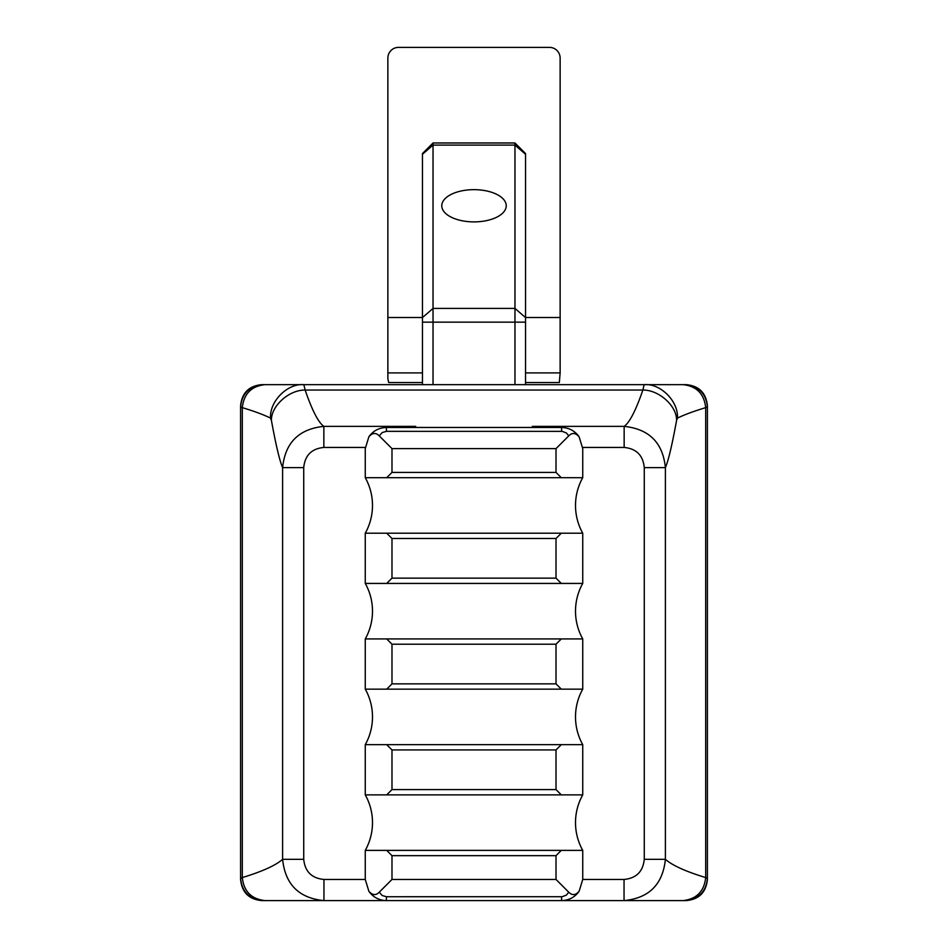 <?xml version="1.0" encoding="UTF-8"?>
<svg xmlns="http://www.w3.org/2000/svg" width="948" height="948" viewBox="0 0 948 948"><rect width="100%" height="100%" fill="white"/><g stroke="black" fill="none" stroke-linecap="round" stroke-linejoin="round"><path stroke-width="1.42" d="M582.7 447.444L624.151 447.444L624.151 426.375C629.614 422.535 635.847 410.425 642.863 390.043L644.142 384.651L686.269 384.651C699.079 385.883 706.13 392.934 707.409 405.803L707.409 406.811L705.691 407.652C694.043 411.136 684.622 414.62 677.417 418.115L676.576 420.474C672.073 445.133 668.34 460.858 665.389 467.637C662.865 442.728 649.119 428.982 624.151 426.375L532.314 426.375L537.729 427.477M386.405 427.477L386.405 431.34L562.223 431.364L566.359 432.94L568.753 435.879C572.082 432.442 575.543 432.75 579.133 436.815C574.832 430.795 568.978 427.69 561.595 427.477L386.405 427.477C379.022 427.69 373.168 430.795 368.867 436.815L368.879 436.803C372.339 432.738 375.799 432.43 379.247 435.879L391.986 448.617L391.986 472.412L386.701 477.697L365.264 477.697A56.88 56.88 0 0 1 365.264 533.203L365.264 583.423A56.88 56.88 0 0 1 365.264 638.928L365.264 689.149A56.88 56.88 0 0 1 365.264 744.654L365.264 794.874A56.88 56.88 0 0 1 365.264 850.38L365.264 879.46L323.955 879.46C311.691 878.263 304.948 871.556 303.727 859.315L303.727 467.637C304.901 455.384 311.608 448.653 323.849 447.444L365.3 447.444M410.271 427.477L415.686 426.375L323.849 426.375C318.386 422.535 312.153 410.425 305.137 390.043L303.858 384.651L261.731 384.651C248.921 385.883 241.87 392.934 240.591 405.803L240.591 406.811L242.309 407.652C253.957 411.136 263.378 414.62 270.583 418.115L271.424 420.474C275.927 445.133 279.66 460.858 282.611 467.637L303.727 467.637M532.314 900.6L624.045 900.6L624.045 879.46L582.736 879.46L579.133 891.262L577.664 893.182M624.151 447.444C636.392 448.653 643.1 455.384 644.273 467.637L665.389 467.637L665.389 859.315C672.274 865.405 685.712 871.485 705.691 877.575L707.409 878.429L707.409 879.46C706.13 892.317 699.079 899.368 686.269 900.6L624.045 900.6C649.036 898.171 662.818 884.401 665.389 859.315L644.273 859.315C643.04 871.556 636.298 878.275 624.045 879.46M676.576 420.474C677.038 406.123 659.061 389.829 642.863 390.043L305.137 390.043C288.939 389.829 270.962 406.123 271.424 420.474M323.849 447.444L323.849 426.375C298.881 428.97 285.135 442.728 282.611 467.637L282.611 859.315C275.726 865.405 262.288 871.485 242.309 877.575L240.591 878.429L240.591 879.46C241.87 892.317 248.921 899.368 261.731 900.6L415.686 900.6M386.405 900.6L561.595 900.6C568.978 900.387 574.832 897.27 579.133 891.262C575.661 895.327 572.201 895.647 568.753 892.198L566.359 895.137L562.223 896.701L386.405 896.725L386.405 900.6C379.022 900.387 373.168 897.27 368.867 891.262L365.264 879.46M323.955 879.46L323.955 900.6C298.964 898.159 285.182 884.401 282.611 859.315L303.727 859.315M422.464 384.651L422.464 153.54L433.035 142.97L514.965 142.97L514.965 384.651M433.035 142.97L433.035 384.651M525.536 317.521L560.138 317.521L560.138 58.16A10.76 10.57 -90 0 0 549.567 47.4L398.433 47.4A10.76 10.57 -90 0 0 387.862 58.16L387.862 378.655L388.68 382.542L422.464 382.542M422.464 317.521L387.862 317.521M677.417 418.115C678.697 401.502 660.543 383.17 644.142 384.651L303.858 384.651C287.457 383.17 269.303 401.502 270.583 418.115M506.232 205.775A32.232 16.116 180 0 1 474 221.891A32.232 16.116 180 0 1 441.768 205.775A32.232 16.116 180 0 1 474 189.659A32.232 16.116 180 0 1 506.232 205.775M525.536 384.651L525.536 153.54L514.965 142.97M560.138 317.521L560.138 372.908L525.536 372.908M525.536 382.542L559.32 382.542L560.138 372.908M262.762 900.6C249.395 899.178 242.001 891.795 240.591 878.429L240.591 406.811C242.036 393.432 249.419 386.049 262.738 384.651M685.238 900.6C698.605 899.178 705.999 891.795 707.409 878.429L707.409 406.811C705.964 393.432 698.581 386.049 685.262 384.651M577.664 434.883L579.133 436.815L582.736 448.617L582.736 477.697L561.299 477.697L556.014 472.412L391.986 472.412M365.264 477.697L365.264 448.617L368.867 436.815L370.336 434.883M391.986 855.665L556.014 855.665L561.299 850.38L386.701 850.38L391.986 855.665L391.986 879.46L379.247 892.198C375.918 895.635 372.457 895.327 368.867 891.262L370.336 893.182M386.701 850.38L365.264 850.38M391.986 879.46L556.014 879.46L568.753 892.198M568.753 435.879L556.014 448.617L556.014 472.412M391.986 448.617L556.014 448.617M386.701 477.697L561.299 477.697M391.986 538.488L556.014 538.488L561.299 533.203L386.701 533.203L391.986 538.488L391.986 578.138L386.701 583.423L561.299 583.423L556.014 578.138L391.986 578.138M556.014 538.488L556.014 578.138M561.299 583.423L582.736 583.423L582.736 533.203A56.88 56.88 0 0 1 582.736 477.697M561.299 533.203L582.736 533.203M386.701 533.203L365.264 533.203M386.701 583.423L365.264 583.423M391.986 644.213L556.014 644.213L561.299 638.928L386.701 638.928L391.986 644.213L391.986 683.864L386.701 689.149L365.264 689.149M386.701 638.928L365.264 638.928M556.014 644.213L556.014 683.864L391.986 683.864M386.701 689.149L561.299 689.149L556.014 683.864M561.299 689.149L582.736 689.149L582.736 638.928A56.88 56.88 0 0 1 582.736 583.423M561.299 638.928L582.736 638.928M391.986 749.939L556.014 749.939L561.299 744.654L386.701 744.654L391.986 749.939L391.986 789.589L386.701 794.874L561.299 794.874L556.014 789.589L391.986 789.589M556.014 749.939L556.014 789.589M561.299 794.874L582.736 794.874L582.736 744.654A56.88 56.88 0 0 1 582.736 689.149M561.299 744.654L582.736 744.654M386.701 744.654L365.264 744.654M386.701 794.874L365.264 794.874M561.299 850.38L582.736 850.38L582.736 879.46M556.014 855.665L556.014 879.46M582.736 850.38A56.88 56.88 0 0 1 582.736 794.874M532.977 427.477A21.14 21.14 180 0 0 532.314 427.465L415.686 427.465A21.14 21.14 180 0 0 415.023 427.477M532.314 426.375L532.314 427.465M415.686 427.465L415.686 426.375M644.273 467.637L644.273 859.315M682.975 900.6C696.59 899.095 704.151 891.428 705.691 877.575L705.691 407.652C704.139 393.787 696.579 386.12 683.01 384.651M264.99 384.651C251.421 386.12 243.861 393.787 242.309 407.652L242.309 877.575C243.849 891.428 251.41 899.095 265.025 900.6M422.464 154.251L433.035 145.091L514.965 145.091L525.536 154.251M422.464 322.154L525.536 322.154M525.536 317.568L514.965 308.42L433.035 308.42L422.464 317.568M422.464 372.908L387.862 372.908M561.595 431.34L561.595 427.477M379.247 435.879L382.174 432.572L386.405 431.34M561.595 900.6L561.595 896.725M386.405 896.725L382.174 895.505L379.247 892.198"/></g></svg>
